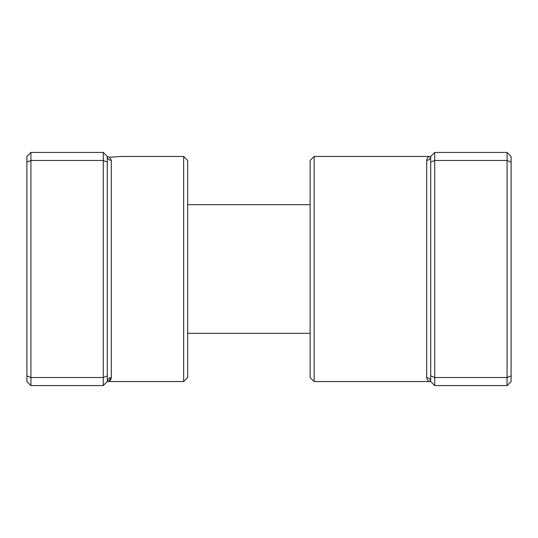 <?xml version="1.0" encoding="UTF-8"?>
<svg xmlns="http://www.w3.org/2000/svg" width="538" height="538" viewBox="0 0 538 538"><rect width="100%" height="100%" fill="white"/><g stroke="black" fill="none" stroke-linecap="round" stroke-linejoin="round"><path stroke-width="0.81" d="M103.269 152.436L30.922 152.436L30.922 385.564L103.269 385.564L103.269 152.436L107.291 156.457L109.739 157.264L120.956 156.457L109.739 157.264L107.291 156.457L107.291 381.543A4.022 3.88 180 0 1 111.305 377.663C110.841 380.258 109.496 381.55 107.291 381.543L108.03 381.476M183.66 156.457L187.675 160.472L187.675 377.528L183.66 381.543L183.66 156.457L120.956 156.457M108.34 381.408L111.305 377.663L111.305 160.337L109.739 157.264M107.291 162.14L103.269 160.472L30.922 160.472L26.9 162.14L26.9 156.457L30.922 152.436M107.291 375.86L103.269 377.528L30.922 377.528L26.9 375.86L26.9 162.14M30.922 385.564L26.9 381.543L26.9 375.86M103.269 385.564L107.291 381.543L183.66 381.543M107.291 156.457A4.022 3.88 180 0 0 111.305 160.337M314.145 381.543L310.13 377.528L310.13 160.472L314.145 156.457L314.145 381.543L430.709 381.543C428.504 381.55 427.159 380.258 426.695 377.663L426.695 160.337C427.159 157.742 428.504 156.45 430.709 156.457L429.97 156.524M434.731 385.564L430.709 381.543L430.709 162.14L434.731 160.472L434.731 385.564L507.078 385.564L507.078 152.436L434.731 152.436L434.731 160.472L507.078 160.472L511.1 162.14L511.1 381.543L507.078 385.564M507.078 152.436L511.1 156.457L511.1 162.14M430.709 375.86L434.731 377.528L507.078 377.528L511.1 375.86M430.709 162.14L430.709 156.457L434.731 152.436M314.145 156.457L430.709 156.457A4.022 3.88 0 0 1 426.695 160.337M430.709 381.543A4.022 3.88 -0 0 0 426.695 377.663M310.13 333.311L187.675 333.311M310.13 204.689L187.675 204.689"/></g></svg>
